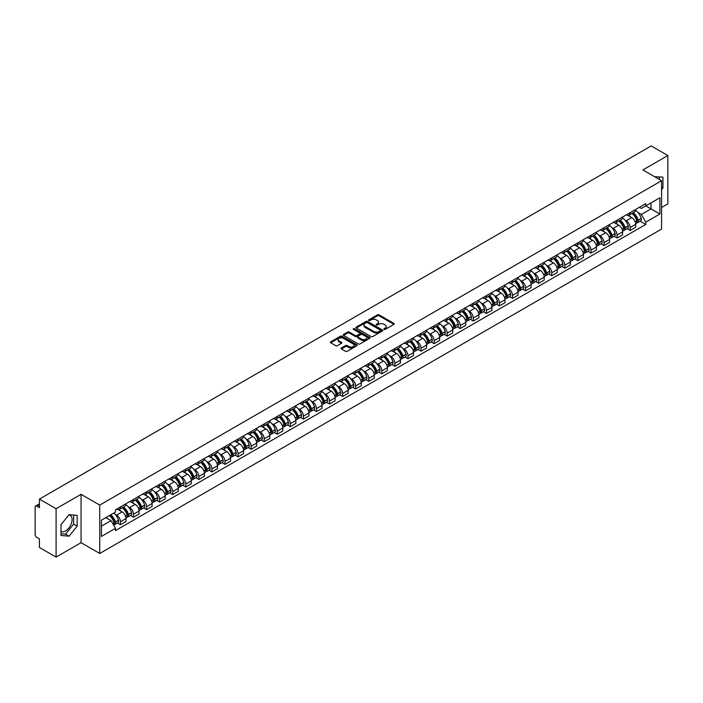 <?xml version="1.0" encoding="UTF-8"?>
<svg xmlns="http://www.w3.org/2000/svg" width="703" height="703" viewBox="0 0 703 703"><rect width="100%" height="100%" fill="white"/><g stroke="black" fill="none" stroke-linecap="round" stroke-linejoin="round"><path stroke-width="1.05" d="M384.031 329.382A0.817 0.466 0 0 0 385.182 329.382L393.917 324.338A1.16 0.668 0 0 0 394.26 323.863A1.16 0.668 0 0 0 393.917 323.389L379.119 314.847A1.16 0.668 0 0 0 377.476 314.847L368.732 319.891A0.817 0.466 0 0 0 369.883 320.55L371.017 319.9A3.726 2.153 0 0 1 376.281 319.9L377.511 320.612A3.726 2.153 0 0 1 378.601 322.132A3.726 2.153 0 0 1 377.511 323.652L376.386 324.303A0.817 0.466 0 0 0 377.537 324.971L378.662 324.32A3.726 2.153 0 0 1 383.926 324.32L385.165 325.032A3.726 2.153 0 0 1 386.255 326.544A3.726 2.153 0 0 1 385.165 328.064L384.031 328.723A0.817 0.466 0 0 0 384.031 329.382L384.031 328.723M654.704 176.769A9.244 5.334 -60 0 1 655.969 177.182A9.244 5.334 -60 0 1 656.954 178.07M68.815 514.956A9.244 5.334 -60 0 1 70.186 515.378A9.244 5.334 -60 0 1 71.601 522.786A9.244 5.334 -60 0 1 65.564 530.923A9.244 5.334 -60 0 1 60.994 531.415M341.368 347.985A1.16 0.668 0 0 0 341.034 348.46A1.16 0.668 0 0 0 341.368 348.934L345.524 351.333A1.16 0.668 0 0 0 347.168 351.333L356.869 345.727A1.16 0.668 0 0 0 357.212 345.252A1.16 0.668 0 0 0 356.869 344.778L342.071 336.236A1.16 0.668 0 0 0 340.428 336.236L330.718 341.834A1.16 0.668 0 0 0 330.384 342.308A1.16 0.668 0 0 0 330.718 342.783L335.735 345.683A1.16 0.668 0 0 0 337.378 345.683L341.535 343.284A1.16 0.668 0 0 0 341.878 342.809A1.16 0.668 0 0 0 341.535 342.335L339.048 340.902A3.111 1.793 0 0 1 338.134 339.628A3.111 1.793 0 0 1 340.059 337.967A3.111 1.793 0 0 1 343.451 338.354L353.196 343.987A3.111 1.793 0 0 1 354.101 345.252A3.111 1.793 0 0 1 352.185 346.913A3.111 1.793 0 0 1 348.793 346.526L347.168 345.586A1.16 0.668 0 0 0 345.524 345.586L341.368 347.985L341.368 348.934M99.747 505.097L81.065 494.314L56.091 508.726L39.421 499.095L651.18 145.908L667.85 155.53L642.885 169.941L661.567 180.733L99.747 505.097L99.747 553.463L661.567 229.099L661.567 180.733M371.096 336.57A1.16 0.668 0 0 0 372.739 336.57L382.45 330.964A1.16 0.668 0 0 0 382.784 330.489A1.16 0.668 0 0 0 382.45 330.015L367.643 321.464A1.16 0.668 0 0 0 365.999 321.464L356.298 327.071A1.16 0.668 0 0 0 355.955 327.545A1.16 0.668 0 0 0 356.298 328.02L371.096 336.57M353.785 329.558A0.817 0.466 0 0 1 354.611 329.672L369.646 338.354L359.954 343.952A1.16 0.668 0 0 1 358.31 343.952L343.512 335.401L347.66 333.02L347.66 332.053L343.512 334.452A1.16 0.668 0 0 0 343.169 334.927A1.16 0.668 0 0 0 343.512 335.401L343.512 334.452M347.66 333.02A1.16 0.668 0 0 1 349.303 333.02L349.303 332.053A1.16 0.668 0 0 0 347.66 332.053M349.303 332.053L355.305 335.524A1.16 0.668 0 0 0 356.957 335.524L359.708 333.934A1.16 0.668 0 0 0 360.05 333.459A1.16 0.668 0 0 0 359.708 332.985L353.46 329.373A0.817 0.466 0 0 1 354.611 328.705L369.655 337.396A1.16 0.668 0 0 1 369.998 337.871A1.16 0.668 0 0 1 369.655 338.345L369.655 337.396M56.091 508.726L56.091 557.092L39.421 547.47L39.421 538.911L36.828 537.408A2.373 1.371 -120 0 1 35.15 534.508L35.15 507.127A2.373 1.371 -120 0 1 35.642 506.046L39.421 503.858M661.567 207.526L667.85 203.905L667.85 155.53M56.091 557.092L81.065 542.681L99.747 553.463M39.421 499.095L39.421 507.663L36.828 506.16A2.373 1.371 -120 0 0 35.642 506.046M630.152 212.657A5.448 3.146 60 0 1 629.018 215.1L634.554 211.911A5.448 3.146 -120 0 0 635.679 209.459M624.905 220.021L626.294 220.83A5.448 3.146 60 0 1 630.152 227.508L635.679 224.31A5.448 3.146 -120 0 0 631.821 217.64L627.867 215.355M635.679 224.31L635.679 227.262L630.152 230.452L627.155 228.721M629.018 215.1A5.448 3.146 60 0 1 626.338 214.854M630.152 227.508L630.152 230.452M617.076 220.197A5.448 3.146 60 0 1 615.951 222.649L621.478 219.459A5.448 3.146 -120 0 0 622.612 217.007M614.079 236.27L617.076 238.001L622.612 234.811L622.612 231.858A5.448 3.146 -120 0 0 618.754 225.18L614.8 222.895M615.951 222.649A5.448 3.146 60 0 1 613.271 222.403M611.83 227.57L613.227 228.378A5.448 3.146 60 0 1 617.076 235.048L617.076 238.001M604.009 227.746A5.448 3.146 60 0 1 602.884 230.197L608.411 226.999A5.448 3.146 -120 0 0 609.536 224.556M601.012 243.818L604.009 245.549L609.536 242.35L609.536 239.407A5.448 3.146 -120 0 0 605.687 232.728L601.724 230.443M602.884 230.197A5.448 3.146 60 0 1 600.195 229.951M598.763 235.118L600.16 235.918A5.448 3.146 60 0 1 604.009 242.597L604.009 245.549M590.942 235.294A5.448 3.146 60 0 1 589.808 237.737L595.344 234.547A5.448 3.146 -120 0 0 596.469 232.104M587.945 251.358L590.942 253.089L596.469 249.899L596.469 246.946A5.448 3.146 -120 0 0 592.62 240.277L588.657 237.992M589.808 237.737A5.448 3.146 60 0 1 587.128 237.491M585.696 242.658L587.084 243.466A5.448 3.146 60 0 1 590.942 250.145L590.942 253.089M577.875 242.834A5.448 3.146 60 0 1 576.741 245.285L582.269 242.096A5.448 3.146 -120 0 0 583.402 239.644M574.869 258.906L577.875 260.637L583.402 257.447L583.402 254.495A5.448 3.146 -120 0 0 579.544 247.816L575.59 245.532M576.741 245.285A5.448 3.146 60 0 1 574.061 245.039M572.62 250.206L574.017 251.015A5.448 3.146 60 0 1 577.875 257.685L577.875 260.637M564.799 250.382A5.448 3.146 60 0 1 563.674 252.834L569.202 249.635A5.448 3.146 -120 0 0 570.335 247.192M561.802 266.455L564.799 268.186L570.335 264.987L570.335 262.043A5.448 3.146 -120 0 0 566.477 255.365L562.523 253.08M563.674 252.834A5.448 3.146 60 0 1 560.994 252.588M559.553 257.755L560.95 258.555A5.448 3.146 60 0 1 564.799 265.233L564.799 268.186M551.732 257.931A5.448 3.146 60 0 1 550.607 260.374L556.135 257.184A5.448 3.146 -120 0 0 557.259 254.741M548.735 273.994L551.732 275.725L557.259 272.536L557.259 269.583A5.448 3.146 -120 0 0 553.41 262.913L549.447 260.628M550.607 260.374A5.448 3.146 60 0 1 547.918 260.128M546.486 265.295L547.874 266.103A5.448 3.146 60 0 1 551.732 272.782L551.732 275.725M538.665 265.479A5.448 3.146 60 0 1 537.531 267.922L543.067 264.732A5.448 3.146 -120 0 0 544.192 262.281M535.66 281.543L538.665 283.274L544.192 280.084L544.192 277.131A5.448 3.146 -120 0 0 540.335 270.453L536.38 268.168M537.531 267.922A5.448 3.146 60 0 1 534.851 267.676M533.419 272.843L534.807 273.652A5.448 3.146 60 0 1 538.665 280.321L538.665 283.274M525.589 273.019A5.448 3.146 60 0 1 524.464 275.471L529.992 272.272A5.448 3.146 -120 0 0 531.125 269.829M522.593 289.091L525.589 290.822L531.125 287.632L531.125 284.68A5.448 3.146 -120 0 0 527.268 278.001L523.313 275.717M524.464 275.471A5.448 3.146 60 0 1 521.784 275.224M520.343 280.392L521.74 281.191A5.448 3.146 60 0 1 525.589 287.87L525.589 290.822M512.522 280.567A5.448 3.146 60 0 1 511.397 283.01L516.925 279.82A5.448 3.146 -120 0 0 518.049 277.377M509.526 296.631L512.522 298.362L518.049 295.172L518.049 292.22A5.448 3.146 -120 0 0 514.201 285.55L510.237 283.265M511.397 283.01A5.448 3.146 60 0 1 508.708 282.764M507.276 287.94L508.673 288.74A5.448 3.146 60 0 1 512.522 295.418L512.522 298.362M499.455 288.116A5.448 3.146 60 0 1 498.322 290.559L503.858 287.369A5.448 3.146 -120 0 0 504.982 284.917M496.459 304.179L499.455 305.91L504.982 302.721L504.982 299.768A5.448 3.146 -120 0 0 501.134 293.098L497.17 290.805M498.322 290.559A5.448 3.146 60 0 1 495.641 290.313M494.209 295.48L495.597 296.288A5.448 3.146 60 0 1 499.455 302.958L499.455 305.91M486.388 295.655A5.448 3.146 60 0 1 485.255 298.107L490.782 294.909A5.448 3.146 -120 0 0 491.915 292.466M483.383 311.728L486.388 313.459L491.915 310.269L491.915 307.316A5.448 3.146 -120 0 0 488.058 300.638L484.103 298.353M485.255 298.107A5.448 3.146 60 0 1 482.574 297.861M481.133 303.028L482.53 303.828A5.448 3.146 60 0 1 486.388 310.506L486.388 313.459M473.312 303.204A5.448 3.146 60 0 1 472.188 305.647L477.715 302.457A5.448 3.146 -120 0 0 478.84 300.014M470.316 319.276L473.312 321.007L478.848 317.809L478.848 314.856A5.448 3.146 -120 0 0 474.991 308.186L471.036 305.902M472.188 305.647A5.448 3.146 60 0 1 469.507 305.401M468.066 310.577L469.463 311.376A5.448 3.146 60 0 1 473.312 318.055L473.312 321.007M460.245 310.752A5.448 3.146 60 0 1 459.121 313.195L464.648 310.005A5.448 3.146 -120 0 0 465.773 307.554M457.249 326.816L460.245 328.547L465.773 325.357L465.773 322.405A5.448 3.146 -120 0 0 461.924 315.735L457.961 313.45M459.121 313.195A5.448 3.146 60 0 1 456.432 312.949M454.999 318.116L456.388 318.925A5.448 3.146 60 0 1 460.245 325.594L460.245 328.547M447.178 318.292A5.448 3.146 60 0 1 446.045 320.744L451.572 317.545A5.448 3.146 -120 0 0 452.706 315.102M444.173 334.364L447.178 336.096L452.706 332.906L452.706 329.953A5.448 3.146 -120 0 0 448.848 323.275L444.894 320.99M446.045 320.744A5.448 3.146 60 0 1 443.365 320.498M441.923 325.665L443.321 326.473A5.448 3.146 60 0 1 447.178 333.143L447.178 336.096M434.103 325.841A5.448 3.146 60 0 1 432.978 328.283L438.505 325.094A5.448 3.146 -120 0 0 439.639 322.651M431.106 341.913L434.103 343.644L439.639 340.445L439.639 337.502A5.448 3.146 -120 0 0 435.781 330.823L431.827 328.538M432.978 328.283A5.448 3.146 60 0 1 430.298 328.037M428.856 333.213L430.254 334.013A5.448 3.146 60 0 1 434.103 340.691L434.103 343.644M421.035 333.389A5.448 3.146 60 0 1 419.911 335.832L425.438 332.642A5.448 3.146 -120 0 0 426.563 330.19M418.039 349.453L421.035 351.184L426.563 347.994L426.563 345.041A5.448 3.146 -120 0 0 422.714 338.371L418.751 336.087M419.911 335.832A5.448 3.146 60 0 1 417.222 335.586M415.789 340.753L417.187 341.561A5.448 3.146 60 0 1 421.035 348.231L421.035 351.184M407.968 340.929A5.448 3.146 60 0 1 406.835 343.38L412.371 340.182A5.448 3.146 -120 0 0 413.496 337.739M404.972 357.001L407.968 358.732L413.496 355.542L413.496 352.59A5.448 3.146 -120 0 0 409.647 345.911L405.684 343.626M406.835 343.38A5.448 3.146 60 0 1 404.155 343.134M402.722 348.301L404.111 349.11A5.448 3.146 60 0 1 407.968 355.78L407.968 358.732M394.901 348.477A5.448 3.146 60 0 1 393.768 350.92L399.295 347.73A5.448 3.146 -120 0 0 400.429 345.287M391.896 364.549L394.901 366.281L400.429 363.082L400.429 360.138A5.448 3.146 -120 0 0 396.571 353.46L392.617 351.175M393.768 350.92A5.448 3.146 60 0 1 391.088 350.674M389.647 355.85L391.044 356.649A5.448 3.146 60 0 1 394.901 363.328L394.901 366.281M381.826 356.026A5.448 3.146 60 0 1 380.701 358.468L386.228 355.279A5.448 3.146 -120 0 0 387.353 352.827M378.829 372.089L381.826 373.82L387.362 370.63L387.362 367.678A5.448 3.146 -120 0 0 383.504 361.008L379.55 358.723M380.701 358.468A5.448 3.146 60 0 1 378.012 358.222M376.58 363.389L377.977 364.198A5.448 3.146 60 0 1 381.826 370.876L381.826 373.82M368.759 363.565A5.448 3.146 60 0 1 367.634 366.017L373.161 362.818A5.448 3.146 -120 0 0 374.286 360.375M365.762 379.638L368.759 381.369L374.286 378.179L374.286 375.226A5.448 3.146 -120 0 0 370.437 368.548L366.474 366.263M367.634 366.017A5.448 3.146 60 0 1 364.945 365.771M363.513 370.938L364.901 371.746A5.448 3.146 60 0 1 368.759 378.416L368.759 381.369M355.692 371.114A5.448 3.146 60 0 1 354.558 373.557L360.085 370.367A5.448 3.146 -120 0 0 361.219 367.924M352.686 387.186L355.692 388.917L361.219 385.719L361.219 382.775A5.448 3.146 -120 0 0 357.361 376.096L353.407 373.811M354.558 373.557A5.448 3.146 60 0 1 351.878 373.311M350.437 378.486L351.834 379.286A5.448 3.146 60 0 1 355.692 385.965L355.692 388.917M342.616 378.662A5.448 3.146 60 0 1 341.491 381.105L347.018 377.915A5.448 3.146 -120 0 0 348.152 375.464M339.619 394.726L342.616 396.457L348.152 393.267L348.152 390.314A5.448 3.146 -120 0 0 344.294 383.645L340.34 381.36M341.491 381.105A5.448 3.146 60 0 1 338.811 380.859M337.37 386.026L338.767 386.835A5.448 3.146 60 0 1 342.616 393.513L342.616 396.457M329.549 386.202A5.448 3.146 60 0 1 328.424 388.654L333.951 385.455A5.448 3.146 -120 0 0 335.076 383.012M326.552 402.274L329.549 404.005L335.076 400.815L335.076 397.863A5.448 3.146 -120 0 0 331.227 391.184L327.264 388.9M328.424 388.654A5.448 3.146 60 0 1 325.735 388.408M324.303 393.575L325.7 394.383A5.448 3.146 60 0 1 329.549 401.053L329.549 404.005M316.482 393.75A5.448 3.146 60 0 1 315.348 396.193L320.884 393.003A5.448 3.146 -120 0 0 322.009 390.56M313.485 409.823L316.482 411.554L322.009 408.355L322.009 405.411A5.448 3.146 -120 0 0 318.16 398.733L314.197 396.448M315.348 396.193A5.448 3.146 60 0 1 312.668 395.947M311.236 401.123L312.624 401.923A5.448 3.146 60 0 1 316.482 408.601L316.482 411.554M303.415 401.299A5.448 3.146 60 0 1 302.281 403.742L307.809 400.552A5.448 3.146 -120 0 0 308.942 398.1M300.409 417.362L303.415 419.093L308.942 415.904L308.942 412.951A5.448 3.146 -120 0 0 305.084 406.281L301.13 403.997M302.281 403.742A5.448 3.146 60 0 1 299.601 403.496M298.16 408.663L299.557 409.471A5.448 3.146 60 0 1 303.415 416.15L303.415 419.093M290.339 408.838A5.448 3.146 60 0 1 289.214 411.29L294.742 408.1A5.448 3.146 -120 0 0 295.866 405.649M287.342 424.911L290.339 426.642L295.866 423.452L295.866 420.499A5.448 3.146 -120 0 0 292.017 413.821L288.063 411.536M289.214 411.29A5.448 3.146 60 0 1 286.525 411.044M285.093 416.211L286.49 417.02A5.448 3.146 60 0 1 290.339 423.689L290.339 426.642M277.272 416.387A5.448 3.146 60 0 1 276.147 418.83L281.675 415.64A5.448 3.146 -120 0 0 282.799 413.197M274.275 432.459L277.272 434.19L282.799 430.992L282.799 428.048A5.448 3.146 -120 0 0 278.95 421.369L274.987 419.085M276.147 418.83A5.448 3.146 60 0 1 273.458 418.593M272.026 423.76L273.414 424.559A5.448 3.146 60 0 1 277.272 431.238L277.272 434.19M264.205 423.935A5.448 3.146 60 0 1 263.071 426.378L268.599 423.188A5.448 3.146 -120 0 0 269.732 420.737M261.2 439.999L264.205 441.73L269.732 438.54L269.732 435.588A5.448 3.146 -120 0 0 265.875 428.918L261.92 426.633M263.071 426.378A5.448 3.146 60 0 1 260.391 426.132M258.95 431.299L260.347 432.108A5.448 3.146 60 0 1 264.205 438.786L264.205 441.73M251.129 431.475A5.448 3.146 60 0 1 250.004 433.927L255.532 430.737A5.448 3.146 -120 0 0 256.665 428.285M248.133 447.547L251.129 449.279L256.665 446.089L256.665 443.136A5.448 3.146 -120 0 0 252.808 436.458L248.853 434.173M250.004 433.927A5.448 3.146 60 0 1 247.324 433.681M245.883 438.848L247.28 439.656A5.448 3.146 60 0 1 251.129 446.326L251.129 449.279M238.062 439.024A5.448 3.146 60 0 1 236.937 441.475L242.465 438.277A5.448 3.146 -120 0 0 243.589 435.834M235.066 455.096L238.062 456.827L243.589 453.628L243.589 450.685A5.448 3.146 -120 0 0 239.741 444.006L235.777 441.721M236.937 441.475A5.448 3.146 60 0 1 234.248 441.229M232.816 446.396L234.213 447.196A5.448 3.146 60 0 1 238.062 453.874L238.062 456.827M224.995 446.572A5.448 3.146 60 0 1 223.862 449.015L229.398 445.825A5.448 3.146 -120 0 0 230.522 443.382M221.999 462.636L224.995 464.367L230.522 461.177L230.522 458.224A5.448 3.146 -120 0 0 226.665 451.554L222.71 449.27M223.862 449.015A5.448 3.146 60 0 1 221.181 448.769M219.749 453.936L221.137 454.744A5.448 3.146 60 0 1 224.995 461.423L224.995 464.367M211.919 454.112A5.448 3.146 60 0 1 210.795 456.563L216.322 453.373A5.448 3.146 -120 0 0 217.455 450.922M208.923 470.184L211.928 471.915L217.455 468.725L217.455 465.773A5.448 3.146 -120 0 0 213.598 459.094L209.643 456.809M210.795 456.563A5.448 3.146 60 0 1 208.114 456.317M206.673 461.484L208.07 462.293A5.448 3.146 60 0 1 211.928 468.963L211.928 471.915M198.852 461.66A5.448 3.146 60 0 1 197.728 464.112L203.255 460.913A5.448 3.146 -120 0 0 204.38 458.47M195.856 477.732L198.852 479.464L204.38 476.265L204.38 473.321A5.448 3.146 -120 0 0 200.531 466.643L196.576 464.358M197.728 464.112A5.448 3.146 60 0 1 195.039 463.866M193.606 469.033L195.003 469.832A5.448 3.146 60 0 1 198.852 476.511L198.852 479.464M185.785 469.209A5.448 3.146 60 0 1 184.652 471.651L190.188 468.462A5.448 3.146 -120 0 0 191.313 466.019M182.789 485.272L185.785 487.003L191.313 483.813L191.313 480.861A5.448 3.146 -120 0 0 187.464 474.191L183.501 471.906M184.652 471.651A5.448 3.146 60 0 1 181.972 471.405M180.539 476.572L181.928 477.381A5.448 3.146 60 0 1 185.785 484.059L185.785 487.003M172.718 476.757A5.448 3.146 60 0 1 171.585 479.2L177.112 476.01A5.448 3.146 -120 0 0 178.246 473.558M169.713 492.821L172.718 494.552L178.246 491.362L178.246 488.409A5.448 3.146 -120 0 0 174.388 481.731L170.434 479.446M171.585 479.2A5.448 3.146 60 0 1 168.905 478.954M167.463 484.121L168.861 484.929A5.448 3.146 60 0 1 172.718 491.599L172.718 494.552M159.643 484.297A5.448 3.146 60 0 1 158.518 486.748L164.045 483.55A5.448 3.146 -120 0 0 165.179 481.107M156.646 500.369L159.643 502.1L165.179 498.91L165.179 495.958A5.448 3.146 -120 0 0 161.321 489.279L157.367 486.994M158.518 486.748A5.448 3.146 60 0 1 155.838 486.502M154.396 491.669L155.794 492.469A5.448 3.146 60 0 1 159.643 499.148L159.643 502.1M146.576 491.845A5.448 3.146 60 0 1 145.451 494.288L150.978 491.098A5.448 3.146 -120 0 0 152.103 488.655M143.579 507.909L146.576 509.64L152.103 506.45L152.103 503.497A5.448 3.146 -120 0 0 148.254 496.828L144.291 494.543M145.451 494.288A5.448 3.146 60 0 1 142.762 494.042M141.329 499.218L142.727 500.018A5.448 3.146 60 0 1 146.576 506.696L146.576 509.64M133.508 499.394A5.448 3.146 60 0 1 132.375 501.837L137.911 498.647A5.448 3.146 -120 0 0 139.036 496.195M130.512 515.457L133.508 517.188L139.036 513.998L139.036 511.046A5.448 3.146 -120 0 0 135.178 504.367L131.224 502.083M132.375 501.837A5.448 3.146 60 0 1 129.695 501.59M128.262 506.758L129.651 507.566A5.448 3.146 60 0 1 133.508 514.236L133.508 517.188M120.433 506.933A5.448 3.146 60 0 1 119.308 509.385L124.835 506.186A5.448 3.146 -120 0 0 125.969 503.743M117.436 523.006L120.441 524.737L125.969 521.547L125.969 518.594A5.448 3.146 -120 0 0 122.111 511.916L118.157 509.631M119.308 509.385A5.448 3.146 60 0 1 116.628 509.139M115.187 514.306L116.584 515.106A5.448 3.146 60 0 1 120.441 521.784L120.441 524.737M639.405 207.315L641.373 208.448L659.889 197.754L651.013 202.886L651.013 208.879L641.373 214.441L637.972 212.482M101.417 526.187L111.056 520.624L115.494 528.313L101.417 536.442L101.417 520.185L115.494 512.065L115.494 509.789L645.82 203.606L645.82 205.882L659.889 214.011L645.82 222.139L641.373 214.441M659.889 197.754L659.889 214.011M115.494 528.313L115.494 530.589L645.82 224.406L645.82 222.139M661.567 189.652L662.947 187.938L662.947 177.156L654.625 176.725M81.065 494.314L81.065 542.681M60.994 535.466L69.079 536.196L77.163 526.134L77.163 515.352L69.079 514.631L60.994 524.693L60.994 535.466M111.056 520.624L105.863 517.628M640.222 221.181L645.82 224.406M659.432 179.502L659.432 176.84M661.567 187.139L662.947 187.938M60.994 533.753L65.564 534.157L73.648 524.104L73.648 515.044M65.564 534.157L69.079 536.196M73.648 524.104L77.163 526.134M384.356 329.496L385.165 329.03A3.726 2.153 0 0 0 386.255 327.519L386.255 326.544M378.601 322.132L378.601 323.099A3.726 2.153 0 0 1 377.511 324.619L376.711 325.085M393.917 323.389L393.917 324.338L379.119 315.814A1.16 0.668 0 0 0 377.476 315.814L369.057 320.665M382.45 330.015L382.45 330.964L367.643 322.431A1.16 0.668 0 0 0 365.999 322.431L356.316 328.029M380.393 330.823A0.817 0.466 0 0 0 380.393 330.155L367.397 322.651A0.817 0.466 0 0 0 366.245 322.651L365.05 323.345A3.726 2.153 0 0 0 363.961 324.865A3.726 2.153 0 0 0 365.05 326.385L373.934 331.508A3.726 2.153 0 0 0 379.198 331.508L380.393 330.823L380.393 331.79A0.817 0.466 0 0 0 380.631 331.456L380.631 330.489M363.961 324.865L363.961 325.832A3.726 2.153 0 0 0 365.05 327.352L365.05 326.385M380.393 331.79L379.198 332.475A3.726 2.153 0 0 1 373.934 332.475L365.05 327.352M349.303 333.02L355.305 336.491A1.16 0.668 0 0 0 356.957 336.491L359.708 334.9A1.16 0.668 0 0 0 360.05 334.426L360.05 333.459M361.535 339.118A3.111 1.793 0 0 0 364.927 339.505A3.111 1.793 0 0 0 366.852 337.844A3.111 1.793 0 0 0 365.938 336.579L362.502 334.593A1.16 0.668 0 0 0 360.859 334.593L358.108 336.183A1.16 0.668 0 0 0 357.765 336.658A1.16 0.668 0 0 0 358.108 337.132L361.535 339.118L361.535 340.085A3.111 1.793 0 0 0 364.927 340.472A3.111 1.793 0 0 0 366.852 338.811L366.852 337.844M357.765 336.658L357.765 337.625A1.16 0.668 0 0 0 358.108 338.099L358.108 337.132M361.535 340.085L358.108 338.099M354.101 345.252L354.101 346.219A3.111 1.793 0 0 1 352.185 347.88A3.111 1.793 0 0 1 348.793 347.493L347.168 346.553A1.16 0.668 0 0 0 345.524 346.553L341.386 348.943M338.134 339.628L338.134 340.595A3.111 1.793 0 0 0 339.048 341.869L339.048 340.902M341.535 342.335L341.535 343.284L339.048 341.869M356.869 344.778L356.869 345.727L342.071 337.203A1.16 0.668 0 0 0 340.428 337.203L330.735 342.792L330.718 341.834M632.208 213.264A7.461 4.306 60 0 1 632.243 213.281A7.461 4.306 60 0 1 637.155 219.986L637.199 220.136A1.45 0.835 60 0 1 636.971 221.278A1.45 0.835 60 0 1 636.936 221.296M631.883 213.448A9.007 5.202 60 0 1 636.83 220.883L636.874 221.032A2.988 1.731 60 0 1 636.4 223.387L635.653 223.818M636.909 222.719A2.988 1.731 -120 0 0 637.744 222.614A2.988 1.731 -120 0 0 638.21 220.259L638.166 220.109A9.007 5.202 -120 0 0 633.218 212.675M635.565 210.417A9.007 5.202 60 0 1 641.224 218.343L641.268 218.492A2.988 1.731 60 0 1 640.802 220.847L637.744 222.614M628.807 215.206A9.007 5.202 60 0 1 630.688 216.981M635.064 216.999L636.215 217.658M619.141 220.812A7.461 4.306 60 0 1 619.176 220.83A7.461 4.306 60 0 1 624.088 227.526L624.132 227.684A1.45 0.835 60 0 1 623.904 228.826A1.45 0.835 60 0 1 623.869 228.844M618.807 220.997A9.007 5.202 60 0 1 623.754 228.422L623.807 228.58A2.988 1.731 60 0 1 623.333 230.927L622.586 231.357M623.842 230.268A2.988 1.731 -120 0 0 624.668 230.153A2.988 1.731 -120 0 0 625.143 227.807L625.099 227.649A9.007 5.202 -120 0 0 620.151 220.224M622.498 217.965A9.007 5.202 60 0 1 628.157 225.891L628.201 226.041A2.988 1.731 60 0 1 627.726 228.387L624.668 230.153M615.74 222.754A9.007 5.202 60 0 1 617.621 224.529M621.997 224.538L623.148 225.206M606.065 228.352A7.461 4.306 60 0 1 606.109 228.378A7.461 4.306 60 0 1 611.012 235.074L611.056 235.233A1.45 0.835 60 0 1 610.828 236.366A1.45 0.835 60 0 1 610.802 236.384M605.74 228.545A9.007 5.202 60 0 1 610.687 235.971L610.731 236.129A2.988 1.731 60 0 1 610.257 238.475L609.519 238.906M610.775 237.816A2.988 1.731 -120 0 0 611.601 237.702A2.988 1.731 -120 0 0 612.076 235.356L612.032 235.197A9.007 5.202 -120 0 0 607.084 227.772M609.431 225.514A9.007 5.202 60 0 1 615.09 233.431L615.134 233.589A2.988 1.731 60 0 1 614.659 235.936L611.601 237.702M602.673 230.294A9.007 5.202 60 0 1 604.554 232.069M608.93 232.087L610.072 232.746M592.998 235.9A7.461 4.306 60 0 1 593.033 235.918A7.461 4.306 60 0 1 597.945 242.623L597.989 242.772A1.45 0.835 60 0 1 597.761 243.915A1.45 0.835 60 0 1 597.726 243.932M592.673 236.085A9.007 5.202 60 0 1 597.62 243.519L597.664 243.669A2.988 1.731 60 0 1 597.19 246.024L596.452 246.454M597.699 245.356A2.988 1.731 -120 0 0 598.534 245.25A2.988 1.731 -120 0 0 599 242.895L598.956 242.746A9.007 5.202 -120 0 0 594.009 235.312M596.355 233.053A9.007 5.202 60 0 1 602.014 240.98L602.058 241.129A2.988 1.731 60 0 1 601.592 243.484L598.534 245.25M589.597 237.842A9.007 5.202 60 0 1 591.478 239.618M595.854 239.635L597.005 240.294M579.931 243.449A7.461 4.306 60 0 1 579.966 243.466A7.461 4.306 60 0 1 584.878 250.163L584.922 250.321A1.45 0.835 60 0 1 584.694 251.463A1.45 0.835 60 0 1 584.659 251.481M579.606 243.633A9.007 5.202 60 0 1 584.553 251.068L584.597 251.217A2.988 1.731 60 0 1 584.123 253.563L583.376 253.994M584.632 252.904A2.988 1.731 -120 0 0 585.458 252.79A2.988 1.731 -120 0 0 585.933 250.444L585.889 250.286A9.007 5.202 -120 0 0 580.942 242.86M583.288 240.602A9.007 5.202 60 0 1 588.947 248.528L588.991 248.677A2.988 1.731 60 0 1 588.516 251.024L585.458 252.79M576.53 245.391A9.007 5.202 60 0 1 578.411 247.166M582.787 247.175L583.938 247.843M566.855 250.989A7.461 4.306 60 0 1 566.899 251.015A7.461 4.306 60 0 1 571.811 257.711L571.855 257.869A1.45 0.835 60 0 1 571.618 259.003A1.45 0.835 60 0 1 571.592 259.02M566.53 251.182A9.007 5.202 60 0 1 571.477 258.607L571.521 258.766A2.988 1.731 60 0 1 571.056 261.112L570.309 261.542M571.565 260.453A2.988 1.731 -120 0 0 572.391 260.338A2.988 1.731 -120 0 0 572.866 257.992L572.822 257.834A9.007 5.202 -120 0 0 567.875 250.409M570.221 248.15A9.007 5.202 60 0 1 575.88 256.068L575.924 256.226A2.988 1.731 60 0 1 575.449 258.572L572.391 260.338M563.463 252.931A9.007 5.202 60 0 1 565.344 254.706M569.72 254.723L570.871 255.382M553.788 258.537A7.461 4.306 60 0 1 553.823 258.555A7.461 4.306 60 0 1 558.736 265.259L558.78 265.409A1.45 0.835 60 0 1 558.551 266.551A1.45 0.835 60 0 1 558.516 266.569M553.463 258.722A9.007 5.202 60 0 1 558.41 266.156L558.454 266.305A2.988 1.731 60 0 1 557.98 268.66L557.242 269.091M558.498 268.001A2.988 1.731 -120 0 0 559.324 267.887A2.988 1.731 -120 0 0 559.799 265.532L559.755 265.382A9.007 5.202 -120 0 0 554.799 257.948M557.145 255.69A9.007 5.202 60 0 1 562.813 263.616L562.857 263.774A2.988 1.731 60 0 1 562.382 266.121L559.324 267.887M550.387 260.479A9.007 5.202 60 0 1 552.268 262.254M556.653 262.272L557.795 262.931M540.721 266.086A7.461 4.306 60 0 1 540.756 266.103A7.461 4.306 60 0 1 545.669 272.799L545.713 272.957A1.45 0.835 60 0 1 545.484 274.1A1.45 0.835 60 0 1 545.449 274.117M540.396 266.27A9.007 5.202 60 0 1 545.343 273.704L545.387 273.854A2.988 1.731 60 0 1 544.913 276.2L544.166 276.631M545.423 275.541A2.988 1.731 -120 0 0 546.257 275.427A2.988 1.731 -120 0 0 546.723 273.08L546.679 272.922A9.007 5.202 -120 0 0 541.732 265.497M544.078 263.238A9.007 5.202 60 0 1 549.737 271.165L549.781 271.314A2.988 1.731 60 0 1 549.315 273.66L546.257 275.427M537.32 268.028A9.007 5.202 60 0 1 539.201 269.803M543.577 269.811L544.728 270.479M527.654 273.625A7.461 4.306 60 0 1 527.689 273.652A7.461 4.306 60 0 1 532.602 280.348L532.646 280.506A1.45 0.835 60 0 1 532.417 281.639A1.45 0.835 60 0 1 532.382 281.657M527.32 273.819A9.007 5.202 60 0 1 532.268 281.244L532.312 281.402A2.988 1.731 60 0 1 531.846 283.748L531.099 284.179M532.356 283.089A2.988 1.731 -120 0 0 533.182 282.975A2.988 1.731 -120 0 0 533.656 280.629L533.612 280.471A9.007 5.202 -120 0 0 528.665 273.045M531.011 270.787A9.007 5.202 60 0 1 536.67 278.704L536.714 278.863A2.988 1.731 60 0 1 536.24 281.209L533.182 282.975M524.253 275.576A9.007 5.202 60 0 1 526.134 277.351M530.51 277.36L531.661 278.019M514.578 281.174A7.461 4.306 60 0 1 514.614 281.191A7.461 4.306 60 0 1 519.526 287.896L519.57 288.045A1.45 0.835 60 0 1 519.341 289.188A1.45 0.835 60 0 1 519.315 289.205M514.253 281.358A9.007 5.202 60 0 1 519.201 288.792L519.245 288.951A2.988 1.731 60 0 1 518.77 291.297L518.032 291.727M519.289 290.638A2.988 1.731 -120 0 0 520.115 290.524A2.988 1.731 -120 0 0 520.589 288.168L520.545 288.019A9.007 5.202 -120 0 0 515.598 280.585M517.944 278.326A9.007 5.202 60 0 1 523.603 286.253L523.647 286.411A2.988 1.731 60 0 1 523.173 288.757L520.115 290.524M511.186 283.116A9.007 5.202 60 0 1 513.067 284.891M517.443 284.908L518.586 285.567M501.511 288.722A7.461 4.306 60 0 1 501.547 288.74A7.461 4.306 60 0 1 506.459 295.436L506.503 295.594A1.45 0.835 60 0 1 506.274 296.736A1.45 0.835 60 0 1 506.239 296.754M501.186 288.907A9.007 5.202 60 0 1 506.134 296.341L506.178 296.49A2.988 1.731 60 0 1 505.703 298.845L504.956 299.267M506.213 298.177A2.988 1.731 -120 0 0 507.048 298.063A2.988 1.731 -120 0 0 507.513 295.717L507.469 295.568A9.007 5.202 -120 0 0 502.522 288.133M504.868 285.875A9.007 5.202 60 0 1 510.527 293.801L510.571 293.951A2.988 1.731 60 0 1 510.106 296.306L507.048 298.063M498.111 290.664A9.007 5.202 60 0 1 499.991 292.439M504.367 292.448L505.519 293.116M488.444 296.262A7.461 4.306 60 0 1 488.48 296.288A7.461 4.306 60 0 1 493.392 302.984L493.436 303.142A1.45 0.835 60 0 1 493.207 304.276A1.45 0.835 60 0 1 493.172 304.294M488.11 296.455A9.007 5.202 60 0 1 493.067 303.881L493.111 304.039A2.988 1.731 60 0 1 492.636 306.385L491.889 306.816M493.146 305.726A2.988 1.731 -120 0 0 493.972 305.612A2.988 1.731 -120 0 0 494.446 303.265L494.402 303.107A9.007 5.202 -120 0 0 489.455 295.682M491.801 293.423A9.007 5.202 60 0 1 497.46 301.341L497.504 301.499A2.988 1.731 60 0 1 497.03 303.845L493.972 305.612M485.044 298.213A9.007 5.202 60 0 1 486.924 299.988M491.3 299.996L492.452 300.656M475.369 303.81A7.461 4.306 60 0 1 475.413 303.828A7.461 4.306 60 0 1 480.325 310.533L480.369 310.682A1.45 0.835 60 0 1 480.131 311.824A1.45 0.835 60 0 1 480.105 311.842M475.043 303.995A9.007 5.202 60 0 1 479.991 311.429L480.035 311.587A2.988 1.731 60 0 1 479.569 313.933L478.822 314.364M480.079 313.274A2.988 1.731 -120 0 0 480.905 313.16A2.988 1.731 -120 0 0 481.379 310.805L481.335 310.656A9.007 5.202 -120 0 0 476.388 303.221M478.734 300.972A9.007 5.202 60 0 1 484.393 308.889L484.437 309.048A2.988 1.731 60 0 1 483.963 311.394L480.905 313.16M471.977 305.752A9.007 5.202 60 0 1 473.857 307.527M478.233 307.545L479.384 308.204M462.302 311.359A7.461 4.306 60 0 1 462.337 311.376A7.461 4.306 60 0 1 467.249 318.072L467.293 318.231A1.45 0.835 60 0 1 467.064 319.373A1.45 0.835 60 0 1 467.029 319.39M461.976 311.543A9.007 5.202 60 0 1 466.924 318.977L466.968 319.127A2.988 1.731 60 0 1 466.493 321.482L465.755 321.904M467.003 320.814A2.988 1.731 -120 0 0 467.838 320.7A2.988 1.731 -120 0 0 468.312 318.354L468.268 318.204A9.007 5.202 -120 0 0 463.312 310.77M465.658 308.512A9.007 5.202 60 0 1 471.326 316.438L471.37 316.587A2.988 1.731 60 0 1 470.896 318.942L467.838 320.7M458.901 313.301A9.007 5.202 60 0 1 460.781 315.076M465.166 315.085L466.309 315.752M449.235 318.898A7.461 4.306 60 0 1 449.27 318.925A7.461 4.306 60 0 1 454.182 325.621L454.226 325.779A1.45 0.835 60 0 1 453.997 326.913A1.45 0.835 60 0 1 453.962 326.93M448.909 319.092A9.007 5.202 60 0 1 453.857 326.517L453.901 326.675A2.988 1.731 60 0 1 453.426 329.022L452.679 329.452M453.936 328.363A2.988 1.731 -120 0 0 454.771 328.248A2.988 1.731 -120 0 0 455.236 325.902L455.192 325.744A9.007 5.202 -120 0 0 450.245 318.318M452.591 316.06A9.007 5.202 60 0 1 458.251 323.978L458.294 324.136A2.988 1.731 60 0 1 457.829 326.482L454.771 328.248M445.834 320.849A9.007 5.202 60 0 1 447.714 322.624M452.091 322.633L453.242 323.292M436.159 326.447A7.461 4.306 60 0 1 436.203 326.473A7.461 4.306 60 0 1 441.115 333.169L441.159 333.319A1.45 0.835 60 0 1 440.93 334.461A1.45 0.835 60 0 1 440.895 334.479M435.834 326.64A9.007 5.202 60 0 1 440.781 334.066L440.825 334.224A2.988 1.731 60 0 1 440.359 336.57L439.612 337.001M440.869 335.911A2.988 1.731 -120 0 0 441.695 335.797A2.988 1.731 -120 0 0 442.169 333.45L442.125 333.292A9.007 5.202 -120 0 0 437.178 325.858M439.524 323.608A9.007 5.202 60 0 1 445.184 331.526L445.227 331.684A2.988 1.731 60 0 1 444.753 334.03L441.695 335.797M432.767 328.389A9.007 5.202 60 0 1 434.647 330.164M439.024 330.182L440.175 330.841M423.092 333.995A7.461 4.306 60 0 1 423.127 334.013A7.461 4.306 60 0 1 428.039 340.709L428.083 340.867A1.45 0.835 60 0 1 427.855 342.01A1.45 0.835 60 0 1 427.828 342.027M422.767 334.18A9.007 5.202 60 0 1 427.714 341.614L427.758 341.763A2.988 1.731 60 0 1 427.283 344.119L426.545 344.54M427.802 343.451A2.988 1.731 -120 0 0 428.628 343.345A2.988 1.731 -120 0 0 429.102 340.99L429.058 340.841A9.007 5.202 -120 0 0 424.111 333.407M426.449 331.148A9.007 5.202 60 0 1 432.117 339.074L432.16 339.224A2.988 1.731 60 0 1 431.686 341.579L428.628 343.345M419.7 335.937A9.007 5.202 60 0 1 421.58 337.712M425.956 337.721L427.099 338.389M410.025 341.535A7.461 4.306 60 0 1 410.06 341.561A7.461 4.306 60 0 1 414.972 348.257L415.016 348.416A1.45 0.835 60 0 1 414.788 349.549A1.45 0.835 60 0 1 414.752 349.567M409.7 341.728A9.007 5.202 60 0 1 414.647 349.154L414.691 349.312A2.988 1.731 60 0 1 414.216 351.658L413.469 352.089M414.726 350.999A2.988 1.731 -120 0 0 415.561 350.885A2.988 1.731 -120 0 0 416.027 348.539L415.983 348.38A9.007 5.202 -120 0 0 411.035 340.955M413.382 338.697A9.007 5.202 60 0 1 419.041 346.614L419.085 346.772A2.988 1.731 60 0 1 418.619 349.119L415.561 350.885M406.624 343.486A9.007 5.202 60 0 1 408.505 345.261M412.881 345.27L414.032 345.929M396.958 349.083A7.461 4.306 60 0 1 396.993 349.11A7.461 4.306 60 0 1 401.905 355.806L401.949 355.955A1.45 0.835 60 0 1 401.721 357.098A1.45 0.835 60 0 1 401.685 357.115M396.624 349.277A9.007 5.202 60 0 1 401.58 356.702L401.624 356.86A2.988 1.731 60 0 1 401.149 359.207L400.402 359.637M401.659 358.548A2.988 1.731 -120 0 0 402.485 358.433A2.988 1.731 -120 0 0 402.96 356.087L402.916 355.929A9.007 5.202 -120 0 0 397.968 348.495M400.315 346.245A9.007 5.202 60 0 1 405.974 354.163L406.018 354.321A2.988 1.731 60 0 1 405.543 356.667L402.485 358.433M393.557 351.025A9.007 5.202 60 0 1 395.438 352.801M399.814 352.818L400.965 353.477M383.882 356.632A7.461 4.306 60 0 1 383.926 356.649A7.461 4.306 60 0 1 388.838 363.346L388.882 363.504A1.45 0.835 60 0 1 388.645 364.646A1.45 0.835 60 0 1 388.618 364.664M383.557 356.816A9.007 5.202 60 0 1 388.504 364.251L388.548 364.4A2.988 1.731 60 0 1 388.082 366.755L387.335 367.177M388.592 366.087A2.988 1.731 -120 0 0 389.418 365.982A2.988 1.731 -120 0 0 389.893 363.627L389.849 363.477A9.007 5.202 -120 0 0 384.901 356.043M387.248 353.785A9.007 5.202 60 0 1 392.907 361.711L392.951 361.86A2.988 1.731 60 0 1 392.476 364.216L389.418 365.982M380.49 358.574A9.007 5.202 60 0 1 382.37 360.349M386.747 360.358L387.898 361.026M370.815 364.172A7.461 4.306 60 0 1 370.85 364.198A7.461 4.306 60 0 1 375.762 370.894L375.806 371.052A1.45 0.835 60 0 1 375.578 372.186A1.45 0.835 60 0 1 375.543 372.203M370.49 364.365A9.007 5.202 60 0 1 375.437 371.79L375.481 371.949A2.988 1.731 60 0 1 375.007 374.295L374.268 374.725M375.516 373.636A2.988 1.731 -120 0 0 376.351 373.521A2.988 1.731 -120 0 0 376.826 371.175L376.782 371.017A9.007 5.202 -120 0 0 371.825 363.592M374.172 361.333A9.007 5.202 60 0 1 379.84 369.251L379.884 369.409A2.988 1.731 60 0 1 379.409 371.755L376.351 373.521M367.414 366.122A9.007 5.202 60 0 1 369.295 367.897M373.68 367.906L374.822 368.574M357.748 371.72A7.461 4.306 60 0 1 357.783 371.746A7.461 4.306 60 0 1 362.695 378.442L362.739 378.592A1.45 0.835 60 0 1 362.511 379.734A1.45 0.835 60 0 1 362.476 379.752M357.423 371.913A9.007 5.202 60 0 1 362.37 379.339L362.414 379.497A2.988 1.731 60 0 1 361.94 381.843L361.193 382.274M362.449 381.184A2.988 1.731 -120 0 0 363.284 381.07A2.988 1.731 -120 0 0 363.75 378.724L363.706 378.566A9.007 5.202 -120 0 0 358.758 371.14M361.105 368.882A9.007 5.202 60 0 1 366.764 376.799L366.808 376.957A2.988 1.731 60 0 1 366.333 379.304L363.284 381.07M354.347 373.662A9.007 5.202 60 0 1 356.228 375.437M360.604 375.455L361.755 376.114M344.672 379.269A7.461 4.306 60 0 1 344.716 379.286A7.461 4.306 60 0 1 349.628 385.982L349.672 386.14A1.45 0.835 60 0 1 349.444 387.283A1.45 0.835 60 0 1 349.409 387.3M344.347 379.453A9.007 5.202 60 0 1 349.294 386.887L349.338 387.037A2.988 1.731 60 0 1 348.873 389.392L348.126 389.822M349.382 388.724A2.988 1.731 -120 0 0 350.208 388.618A2.988 1.731 -120 0 0 350.683 386.263L350.639 386.114A9.007 5.202 -120 0 0 345.691 378.68M348.038 376.421A9.007 5.202 60 0 1 353.697 384.348L353.741 384.497A2.988 1.731 60 0 1 353.266 386.852L350.208 388.618M341.28 381.211A9.007 5.202 60 0 1 343.161 382.986M347.537 382.994L348.688 383.662M331.605 386.808A7.461 4.306 60 0 1 331.64 386.835A7.461 4.306 60 0 1 336.552 393.531L336.596 393.689A1.45 0.835 60 0 1 336.368 394.822A1.45 0.835 60 0 1 336.342 394.84M331.28 387.002A9.007 5.202 60 0 1 336.227 394.427L336.271 394.585A2.988 1.731 60 0 1 335.797 396.931L335.059 397.362M336.315 396.272A2.988 1.731 -120 0 0 337.141 396.158A2.988 1.731 -120 0 0 337.616 393.812L337.572 393.654A9.007 5.202 -120 0 0 332.624 386.228M334.962 383.97A9.007 5.202 60 0 1 340.63 391.887L340.674 392.046A2.988 1.731 60 0 1 340.199 394.392L337.141 396.158M328.213 388.759A9.007 5.202 60 0 1 330.094 390.534M334.47 390.543L335.612 391.211M318.538 394.357A7.461 4.306 60 0 1 318.573 394.383A7.461 4.306 60 0 1 323.485 401.079L323.529 401.228A1.45 0.835 60 0 1 323.301 402.371A1.45 0.835 60 0 1 323.266 402.388M318.213 394.55A9.007 5.202 60 0 1 323.16 401.975L323.204 402.134A2.988 1.731 60 0 1 322.73 404.48L321.983 404.91M323.239 403.821A2.988 1.731 -120 0 0 324.074 403.707A2.988 1.731 -120 0 0 324.54 401.36L324.496 401.202A9.007 5.202 -120 0 0 319.549 393.777M321.895 391.518A9.007 5.202 60 0 1 327.554 399.436L327.598 399.594A2.988 1.731 60 0 1 327.132 401.94L324.074 403.707M315.137 396.299A9.007 5.202 60 0 1 317.018 398.074M321.394 398.091L322.545 398.75M305.471 401.905A7.461 4.306 60 0 1 305.506 401.923A7.461 4.306 60 0 1 310.418 408.628L310.462 408.777A1.45 0.835 60 0 1 310.234 409.919A1.45 0.835 60 0 1 310.199 409.937M305.137 402.09A9.007 5.202 60 0 1 310.093 409.524L310.137 409.673A2.988 1.731 60 0 1 309.663 412.028L308.916 412.459M310.172 411.36A2.988 1.731 -120 0 0 310.998 411.255A2.988 1.731 -120 0 0 311.473 408.9L311.429 408.751A9.007 5.202 -120 0 0 306.482 401.316M308.828 399.058A9.007 5.202 60 0 1 314.487 406.984L314.531 407.134A2.988 1.731 60 0 1 314.056 409.489L310.998 411.255M302.07 403.847A9.007 5.202 60 0 1 303.951 405.622M308.327 405.631L309.478 406.299M292.395 409.454A7.461 4.306 60 0 1 292.439 409.471A7.461 4.306 60 0 1 297.351 416.167L297.395 416.325A1.45 0.835 60 0 1 297.158 417.459A1.45 0.835 60 0 1 297.132 417.477M292.07 409.638A9.007 5.202 60 0 1 297.017 417.064L297.061 417.222A2.988 1.731 60 0 1 296.596 419.568L295.849 419.999M297.105 418.909A2.988 1.731 -120 0 0 297.931 418.795A2.988 1.731 -120 0 0 298.406 416.448L298.362 416.29A9.007 5.202 -120 0 0 293.415 408.865M295.761 406.606A9.007 5.202 60 0 1 301.42 414.524L301.464 414.682A2.988 1.731 60 0 1 300.989 417.028L297.931 418.795M289.003 411.396A9.007 5.202 60 0 1 290.884 413.171M295.26 413.179L296.411 413.847M279.328 416.993A7.461 4.306 60 0 1 279.363 417.02A7.461 4.306 60 0 1 284.276 423.716L284.32 423.865A1.45 0.835 60 0 1 284.091 425.007A1.45 0.835 60 0 1 284.056 425.025M279.003 417.187A9.007 5.202 60 0 1 283.95 424.612L283.994 424.77A2.988 1.731 60 0 1 283.52 427.116L282.782 427.547M284.03 426.457A2.988 1.731 -120 0 0 284.864 426.343A2.988 1.731 -120 0 0 285.339 423.997L285.295 423.839A9.007 5.202 -120 0 0 280.339 416.413M282.685 414.155A9.007 5.202 60 0 1 288.353 422.072L288.397 422.231A2.988 1.731 60 0 1 287.922 424.577L284.864 426.343M275.928 418.935A9.007 5.202 60 0 1 277.808 420.71M282.193 420.728L283.335 421.387M266.261 424.542A7.461 4.306 60 0 1 266.296 424.559A7.461 4.306 60 0 1 271.209 431.264L271.253 431.414A1.45 0.835 60 0 1 271.024 432.556A1.45 0.835 60 0 1 270.989 432.573M265.936 424.726A9.007 5.202 60 0 1 270.883 432.16L270.927 432.31A2.988 1.731 60 0 1 270.453 434.665L269.706 435.095M270.963 433.997A2.988 1.731 -120 0 0 271.789 433.892A2.988 1.731 -120 0 0 272.263 431.537L272.219 431.387A9.007 5.202 -120 0 0 267.272 423.953M269.618 421.695A9.007 5.202 60 0 1 275.277 429.621L275.321 429.77A2.988 1.731 60 0 1 274.847 432.125L271.789 433.892M262.86 426.484A9.007 5.202 60 0 1 264.741 428.259M269.117 428.268L270.268 428.935M253.185 432.09A7.461 4.306 60 0 1 253.229 432.108A7.461 4.306 60 0 1 258.142 438.804L258.186 438.962A1.45 0.835 60 0 1 257.957 440.104A1.45 0.835 60 0 1 257.922 440.113M252.86 432.275A9.007 5.202 60 0 1 257.808 439.7L257.852 439.858A2.988 1.731 60 0 1 257.386 442.205L256.639 442.635M257.896 441.546A2.988 1.731 -120 0 0 258.722 441.431A2.988 1.731 -120 0 0 259.196 439.085L259.152 438.927A9.007 5.202 -120 0 0 254.205 431.501M256.551 429.243A9.007 5.202 60 0 1 262.21 437.161L262.254 437.319A2.988 1.731 60 0 1 261.78 439.665L258.722 441.431M249.793 434.032A9.007 5.202 60 0 1 251.674 435.807M256.05 435.816L257.201 436.484M240.118 439.63A7.461 4.306 60 0 1 240.154 439.656A7.461 4.306 60 0 1 245.066 446.352L245.11 446.51A1.45 0.835 60 0 1 244.881 447.644A1.45 0.835 60 0 1 244.855 447.662M239.793 439.823A9.007 5.202 60 0 1 244.741 447.249L244.785 447.407A2.988 1.731 60 0 1 244.31 449.753L243.572 450.184M244.829 449.094A2.988 1.731 -120 0 0 245.655 448.98A2.988 1.731 -120 0 0 246.129 446.633L246.085 446.475A9.007 5.202 -120 0 0 241.138 439.05M243.475 436.791A9.007 5.202 60 0 1 249.143 444.709L249.187 444.867A2.988 1.731 60 0 1 248.713 447.213L245.655 448.98M236.726 441.572A9.007 5.202 60 0 1 238.607 443.347M242.983 443.365L244.126 444.024M227.051 447.178A7.461 4.306 60 0 1 227.087 447.196A7.461 4.306 60 0 1 231.999 453.901L232.043 454.05A1.45 0.835 60 0 1 231.814 455.192A1.45 0.835 60 0 1 231.779 455.21M226.726 447.363A9.007 5.202 60 0 1 231.674 454.797L231.718 454.946A2.988 1.731 60 0 1 231.243 457.301L230.496 457.732M231.753 456.634A2.988 1.731 -120 0 0 232.588 456.528A2.988 1.731 -120 0 0 233.053 454.173L233.009 454.024A9.007 5.202 -120 0 0 228.062 446.59M230.408 444.331A9.007 5.202 60 0 1 236.067 452.257L236.111 452.407A2.988 1.731 60 0 1 235.646 454.762L232.588 456.528M223.651 449.12A9.007 5.202 60 0 1 225.531 450.895M229.907 450.913L231.059 451.572M213.984 454.727A7.461 4.306 60 0 1 214.02 454.744A7.461 4.306 60 0 1 218.932 461.44L218.976 461.599A1.45 0.835 60 0 1 218.747 462.741A1.45 0.835 60 0 1 218.712 462.759M213.65 454.911A9.007 5.202 60 0 1 218.607 462.346L218.651 462.495A2.988 1.731 60 0 1 218.176 464.841L217.429 465.272M218.686 464.182A2.988 1.731 -120 0 0 219.512 464.068A2.988 1.731 -120 0 0 219.986 461.722L219.942 461.563A9.007 5.202 -120 0 0 214.995 454.138M217.341 451.88A9.007 5.202 60 0 1 223 459.806L223.044 459.955A2.988 1.731 60 0 1 222.57 462.302L219.512 464.068M210.584 456.669A9.007 5.202 60 0 1 212.464 458.444M216.84 458.453L217.992 459.121M200.909 462.266A7.461 4.306 60 0 1 200.953 462.293A7.461 4.306 60 0 1 205.856 468.989L205.909 469.147A1.45 0.835 60 0 1 205.671 470.281A1.45 0.835 60 0 1 205.645 470.298M200.583 462.46A9.007 5.202 60 0 1 205.531 469.885L205.575 470.043A2.988 1.731 60 0 1 205.109 472.39L204.362 472.82M205.619 471.731A2.988 1.731 -120 0 0 206.445 471.616A2.988 1.731 -120 0 0 206.919 469.27L206.875 469.112A9.007 5.202 -120 0 0 201.928 461.686M204.274 459.428A9.007 5.202 60 0 1 209.933 467.346L209.977 467.504A2.988 1.731 60 0 1 209.503 469.85L206.445 471.616M197.517 464.208A9.007 5.202 60 0 1 199.397 465.984M203.773 466.001L204.916 466.66M187.842 469.815A7.461 4.306 60 0 1 187.877 469.832A7.461 4.306 60 0 1 192.789 476.537L192.833 476.687A1.45 0.835 60 0 1 192.604 477.829A1.45 0.835 60 0 1 192.569 477.847M187.516 469.999A9.007 5.202 60 0 1 192.464 477.434L192.508 477.583A2.988 1.731 60 0 1 192.033 479.938L191.295 480.369M192.543 479.27A2.988 1.731 -120 0 0 193.378 479.165A2.988 1.731 -120 0 0 193.852 476.81L193.808 476.66A9.007 5.202 -120 0 0 188.852 469.226M191.198 466.968A9.007 5.202 60 0 1 196.866 474.894L196.91 475.043A2.988 1.731 60 0 1 196.436 477.399L193.378 479.165M184.441 471.757A9.007 5.202 60 0 1 186.321 473.532M190.706 473.55L191.849 474.209M174.775 477.363A7.461 4.306 60 0 1 174.81 477.381A7.461 4.306 60 0 1 179.722 484.077L179.766 484.235A1.45 0.835 60 0 1 179.537 485.378A1.45 0.835 60 0 1 179.502 485.395M174.449 477.548A9.007 5.202 60 0 1 179.397 484.982L179.441 485.132A2.988 1.731 60 0 1 178.966 487.478L178.219 487.908M179.476 486.819A2.988 1.731 -120 0 0 180.302 486.704A2.988 1.731 -120 0 0 180.776 484.358L180.733 484.2A9.007 5.202 -120 0 0 175.785 476.775M178.131 474.516A9.007 5.202 60 0 1 183.791 482.443L183.834 482.592A2.988 1.731 60 0 1 183.36 484.938L180.302 486.704M171.374 479.305A9.007 5.202 60 0 1 173.254 481.08M177.631 481.089L178.782 481.757M161.699 484.903A7.461 4.306 60 0 1 161.743 484.929A7.461 4.306 60 0 1 166.655 491.625L166.699 491.784A1.45 0.835 60 0 1 166.47 492.917A1.45 0.835 60 0 1 166.435 492.935M161.374 485.096A9.007 5.202 60 0 1 166.321 492.522L166.365 492.68A2.988 1.731 60 0 1 165.899 495.026L165.152 495.457M166.409 494.367A2.988 1.731 -120 0 0 167.235 494.253A2.988 1.731 -120 0 0 167.709 491.907L167.666 491.749A9.007 5.202 -120 0 0 162.718 484.323M165.064 482.065A9.007 5.202 60 0 1 170.724 489.982L170.767 490.14A2.988 1.731 60 0 1 170.293 492.487L167.235 494.253M158.307 486.854A9.007 5.202 60 0 1 160.187 488.629M164.564 488.638L165.715 489.297M148.632 492.452A7.461 4.306 60 0 1 148.667 492.469A7.461 4.306 60 0 1 153.579 499.174L153.623 499.323A1.45 0.835 60 0 1 153.395 500.466A1.45 0.835 60 0 1 153.368 500.483M148.307 492.636A9.007 5.202 60 0 1 153.254 500.07L153.298 500.228A2.988 1.731 60 0 1 152.823 502.575L152.085 503.005M153.342 501.916A2.988 1.731 -120 0 0 154.168 501.801A2.988 1.731 -120 0 0 154.642 499.446L154.598 499.297A9.007 5.202 -120 0 0 149.651 491.863M151.989 489.604A9.007 5.202 60 0 1 157.657 497.531L157.7 497.689A2.988 1.731 60 0 1 157.226 500.035L154.168 501.801M145.231 494.394A9.007 5.202 60 0 1 147.112 496.169M151.496 496.186L152.639 496.845M135.565 500A7.461 4.306 60 0 1 135.6 500.018A7.461 4.306 60 0 1 140.512 506.714L140.556 506.872A1.45 0.835 60 0 1 140.328 508.014A1.45 0.835 60 0 1 140.292 508.032M135.24 500.185A9.007 5.202 60 0 1 140.187 507.619L140.231 507.768A2.988 1.731 60 0 1 139.756 510.114L139.009 510.545M140.266 509.455A2.988 1.731 -120 0 0 141.101 509.341A2.988 1.731 -120 0 0 141.567 506.995L141.523 506.845A9.007 5.202 -120 0 0 136.575 499.411M138.922 497.153A9.007 5.202 60 0 1 144.581 505.079L144.625 505.229A2.988 1.731 60 0 1 144.159 507.584L141.101 509.341M132.164 501.942A9.007 5.202 60 0 1 134.045 503.717M138.421 503.726L139.572 504.394M122.498 507.54A7.461 4.306 60 0 1 122.533 507.566A7.461 4.306 60 0 1 127.445 514.262L127.489 514.42A1.45 0.835 60 0 1 127.261 515.554A1.45 0.835 60 0 1 127.225 515.571M122.164 507.733A9.007 5.202 60 0 1 127.12 515.158L127.164 515.317A2.988 1.731 60 0 1 126.689 517.663L125.942 518.093M127.199 517.004A2.988 1.731 -120 0 0 128.025 516.89A2.988 1.731 -120 0 0 128.5 514.543L128.456 514.385A9.007 5.202 -120 0 0 123.508 506.96M125.855 504.701A9.007 5.202 60 0 1 131.514 512.619L131.558 512.777A2.988 1.731 60 0 1 131.083 515.123L128.025 516.89M119.097 509.49A9.007 5.202 60 0 1 120.978 511.266M125.354 511.274L126.505 511.933M109.826 515.334A7.461 4.306 60 0 1 114.369 521.811L114.413 521.96A1.45 0.835 60 0 1 114.185 523.102A1.45 0.835 60 0 1 114.158 523.12M109.448 515.554A9.007 5.202 60 0 1 114.044 522.707L114.088 522.865A2.988 1.731 60 0 1 113.675 525.167M114.132 524.552A2.988 1.731 -120 0 0 114.958 524.438A2.988 1.731 -120 0 0 115.433 522.083L115.389 521.934A9.007 5.202 -120 0 0 110.793 514.781M113.842 513.014A9.007 5.202 60 0 1 118.447 520.167L118.491 520.325A2.988 1.731 60 0 1 118.016 522.672L114.958 524.438M106.39 517.32A9.007 5.202 60 0 1 107.91 518.805M112.287 518.823L113.429 519.482M133.508 514.236L139.036 511.046M146.576 506.696L152.103 503.497M159.643 499.148L165.179 495.958M172.718 491.599L178.246 488.409M185.785 484.059L191.313 480.861M198.852 476.511L204.38 473.321M211.928 468.963L217.455 465.773M224.995 461.423L230.522 458.224M238.062 453.874L243.589 450.685M251.129 446.326L256.665 443.136M264.205 438.786L269.732 435.588M277.272 431.238L282.799 428.048M290.339 423.689L295.866 420.499M303.415 416.15L308.942 412.951M316.482 408.601L322.009 405.411M329.549 401.053L335.076 397.863M342.616 393.513L348.152 390.314M355.692 385.965L361.219 382.775M368.759 378.416L374.286 375.226M381.826 370.876L387.362 367.678M394.901 363.328L400.429 360.138M407.968 355.78L413.496 352.59M421.035 348.231L426.563 345.041M434.103 340.691L439.639 337.502M447.178 333.143L452.706 329.953M460.245 325.594L465.773 322.405M473.312 318.055L478.848 314.856M486.388 310.506L491.915 307.316M499.455 302.958L504.982 299.768M512.522 295.418L518.049 292.22M525.589 287.87L531.125 284.68M538.665 280.321L544.192 277.131M551.732 272.782L557.259 269.583M564.799 265.233L570.335 262.043M577.875 257.685L583.402 254.495M590.942 250.145L596.469 246.946M604.009 242.597L609.536 239.407M617.076 235.048L622.612 231.858M120.441 521.784L125.969 518.594M116.584 515.106L122.111 511.916M129.651 507.566L135.178 504.367M142.727 500.018L148.254 496.828M155.794 492.469L161.321 489.279M168.861 484.929L174.388 481.731M181.928 477.381L187.464 474.191M195.003 469.832L200.531 466.643M208.07 462.293L213.598 459.094M221.137 454.744L226.665 451.554M234.213 447.196L239.741 444.006M247.28 439.656L252.808 436.458M260.347 432.108L265.875 428.918M273.414 424.559L278.95 421.369M286.49 417.02L292.017 413.821M299.557 409.471L305.084 406.281M312.624 401.923L318.16 398.733M325.7 394.383L331.227 391.184M338.767 386.835L344.294 383.645M351.834 379.286L357.361 376.096M364.901 371.746L370.437 368.548M377.977 364.198L383.504 361.008M391.044 356.649L396.571 353.46M404.111 349.11L409.647 345.911M417.187 341.561L422.714 338.371M430.254 334.013L435.781 330.823M443.321 326.473L448.848 323.275M456.388 318.925L461.924 315.735M469.463 311.376L474.991 308.186M482.53 303.828L488.058 300.638M495.597 296.288L501.134 293.098M508.673 288.74L514.201 285.55M521.74 281.191L527.268 278.001M534.807 273.652L540.335 270.453M547.874 266.103L553.41 262.913M560.95 258.555L566.477 255.365M574.017 251.015L579.544 247.816M587.084 243.466L592.62 240.277M600.16 235.918L605.687 232.728M613.227 228.378L618.754 225.18M626.294 220.83L631.821 217.64M39.421 504.657L36.828 506.16M385.165 329.03L385.165 328.064M376.386 324.971L376.386 324.303M377.511 324.619L377.511 323.652M368.732 320.55L368.732 319.891M377.476 315.814L377.476 314.847M379.119 315.814L379.119 314.847M356.298 328.02L356.298 327.071M365.999 322.431L365.999 321.464M367.643 322.431L367.643 321.464M373.934 332.475L373.934 331.508M379.198 332.475L379.198 331.508M355.305 336.491L355.305 335.524M356.957 336.491L356.957 335.524M359.708 334.9L359.708 333.934M354.611 329.672L354.611 328.705M345.524 346.553L345.524 345.586M347.168 346.553L347.168 345.586M348.793 347.493L348.793 346.526M340.428 337.203L340.428 336.236M342.071 337.203L342.071 336.236M635.231 221.981L636.874 221.032M638.21 220.259L641.268 218.492M638.166 220.109L641.224 218.343M635.178 221.832L637.27 220.61M622.164 229.529L623.807 228.58M625.143 227.807L628.201 226.041M625.099 227.649L628.157 225.891M622.111 229.38L624.202 228.159M609.097 237.069L610.731 236.129M612.076 235.356L615.134 233.589M612.032 235.197L615.09 233.431M610.687 235.962L611.135 235.707M609.044 236.929L610.687 235.971M596.03 244.618L597.664 243.669M599 242.895L602.058 241.129M598.956 242.746L602.014 240.98M595.968 244.468L598.06 243.247M582.954 252.166L584.597 251.217M585.933 250.444L588.991 248.677M585.889 250.286L588.947 248.528M582.901 252.017L584.993 250.795M569.887 259.706L571.521 258.766M572.866 257.992L575.924 256.226M572.822 257.834L575.88 256.068M569.834 259.565L571.926 258.344M556.82 267.254L558.454 266.305M559.799 265.532L562.857 263.774M559.755 265.382L562.813 263.616M558.41 266.147L558.85 265.883M556.758 267.105L558.41 266.156M543.744 274.803L545.387 273.854M546.723 273.08L549.781 271.314M546.679 272.922L549.737 271.165M543.691 274.653L545.783 273.432M530.677 282.342L532.312 281.402M533.656 280.629L536.714 278.863M533.612 280.471L536.67 278.704M530.624 282.202L532.716 280.98M517.61 289.891L519.245 288.951M520.589 288.168L523.647 286.411M520.545 288.019L523.603 286.253M517.557 289.741L519.649 288.52M504.543 297.439L506.178 296.49M507.513 295.717L510.571 293.951M507.469 295.568L510.527 293.801M506.134 296.323L506.573 296.068M504.482 297.29L506.134 296.341M491.467 304.979L493.111 304.039M494.446 303.265L497.504 301.499M494.402 303.107L497.46 301.341M491.415 304.838L493.506 303.617M478.4 312.527L480.035 311.587M481.379 310.805L484.437 309.048M481.335 310.656L484.393 308.889M478.348 312.378L480.439 311.157M465.333 320.076L466.968 319.127M468.312 318.354L471.37 316.587M468.268 318.204L471.326 316.438M466.924 318.96L467.363 318.705M465.272 319.927L466.924 318.977M452.257 327.624L453.901 326.675M455.236 325.902L458.294 324.136M455.192 325.744L458.251 323.978M453.848 326.508L454.296 326.254M452.205 327.475L453.857 326.517M439.19 335.164L440.825 334.224M442.169 333.45L445.227 331.684M442.125 333.292L445.184 331.526M439.138 335.015L441.229 333.793M426.123 342.713L427.758 341.763M429.102 340.99L432.16 339.224M429.058 340.841L432.117 339.074M426.071 342.563L428.162 341.342M413.056 350.261L414.691 349.312M416.027 348.539L419.085 346.772M415.983 348.38L419.041 346.614M414.647 349.145L415.086 348.89M412.995 350.112L414.647 349.154M399.981 357.801L401.624 356.86M402.96 356.087L406.018 354.321M402.916 355.929L405.974 354.163M399.928 357.651L402.019 356.43M386.914 365.349L388.548 364.4M389.893 363.627L392.951 361.86M389.849 363.477L392.907 361.711M386.861 365.2L388.952 363.978M373.847 372.898L375.481 371.949M376.826 371.175L379.884 369.409M376.782 371.017L379.84 369.251M373.785 372.748L375.877 371.527M360.771 380.437L362.414 379.497M363.75 378.724L366.808 376.957M363.706 378.566L366.764 376.799M362.361 379.33L362.81 379.066M360.718 380.288L362.37 379.339M347.704 387.986L349.338 387.037M350.683 386.263L353.741 384.497M350.639 386.114L353.697 384.348M347.651 387.836L349.743 386.615M334.637 395.534L336.271 394.585M337.616 393.812L340.674 392.046M337.572 393.654L340.63 391.887M334.584 395.385L336.667 394.163M321.561 403.074L323.204 402.134M324.54 401.36L327.598 399.594M324.496 401.202L327.554 399.436M321.508 402.924L323.6 401.712M308.494 410.622L310.137 409.673M311.473 408.9L314.531 407.134M311.429 408.751L314.487 406.984M310.085 409.506L310.533 409.251M308.441 410.473L310.093 409.524M295.427 418.171L297.061 417.222M298.406 416.448L301.464 414.682M298.362 416.29L301.42 414.524M295.374 418.021L297.466 416.8M282.36 425.71L283.994 424.77M285.339 423.997L288.397 422.231M285.295 423.839L288.353 422.072M282.298 425.561L284.39 424.348M269.284 433.259L270.927 432.31M272.263 431.537L275.321 429.77M272.219 431.387L275.277 429.621M269.231 433.11L271.323 431.888M256.217 440.807L257.852 439.858M259.196 439.085L262.254 437.319M259.152 438.927L262.21 437.161M256.164 440.658L258.256 439.437M243.15 448.347L244.785 447.407M246.129 446.633L249.187 444.867M246.085 446.475L249.143 444.709M243.089 448.198L245.18 446.985M230.074 455.895L231.718 454.946M233.053 454.173L236.111 452.407M233.009 454.024L236.067 452.257M230.022 455.746L232.113 454.525M217.007 463.444L218.651 462.495M219.986 461.722L223.044 459.955M219.942 461.563L223 459.806M218.598 462.328L219.046 462.073M216.955 463.295L218.607 462.346M203.94 470.984L205.575 470.043M206.919 469.27L209.977 467.504M206.875 469.112L209.933 467.346M203.888 470.843L205.979 469.622M190.873 478.532L192.508 477.583M193.852 476.81L196.91 475.043M193.808 476.66L196.866 474.894M190.812 478.383L192.903 477.161M177.797 486.081L179.441 485.132M180.776 484.358L183.834 482.592M180.733 484.2L183.791 482.443M177.745 485.931L179.836 484.71M164.73 493.62L166.365 492.68M167.709 491.907L170.767 490.14M167.666 491.749L170.724 489.982M166.321 492.513L166.769 492.258M164.678 493.48L166.321 492.522M151.663 501.169L153.298 500.228M154.642 499.446L157.7 497.689M154.598 499.297L157.657 497.531M151.602 501.019L153.693 499.798M138.588 508.717L140.231 507.768M141.567 506.995L144.625 505.229M141.523 506.845L144.581 505.079M140.178 507.601L140.626 507.346M138.535 508.568L140.187 507.619M125.521 516.257L127.164 515.317M128.5 514.543L131.558 512.777M128.456 514.385L131.514 512.619M125.468 516.116L127.559 514.895M112.779 523.621L114.088 522.865M115.433 522.083L118.491 520.325M115.389 521.934L118.447 520.167M114.044 522.698L114.492 522.434M112.7 523.48L114.044 522.707"/></g></svg>
